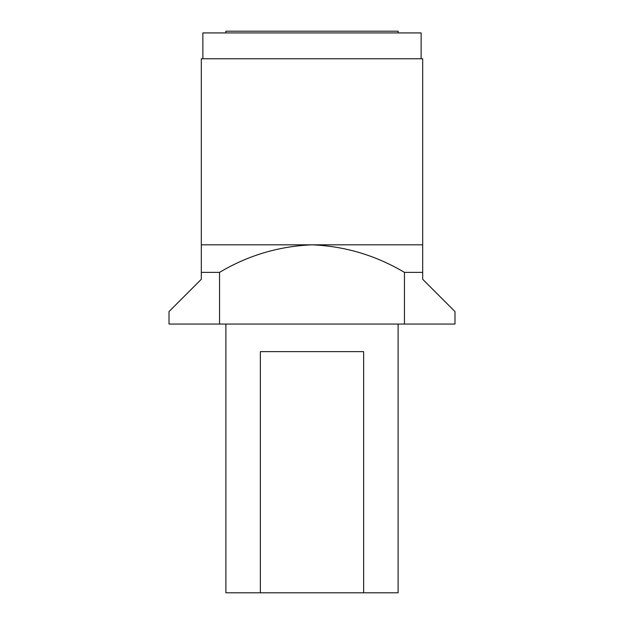 <?xml version="1.0" encoding="UTF-8"?>
<svg xmlns="http://www.w3.org/2000/svg" width="624" height="624" viewBox="0 0 624 624"><rect width="100%" height="100%" fill="white"/><g stroke="black" fill="none" stroke-linecap="round" stroke-linejoin="round"><path stroke-width="0.94" d="M398.12 324.059L398.12 592.8L363.636 592.8L363.636 351.624L260.364 351.624L260.364 592.8L225.88 592.8L225.88 324.059M260.364 592.8L363.636 592.8M404.453 272.376L404.453 324.059L454.982 324.059L454.982 311.571L422.682 279.271L422.682 58.765L201.318 58.765L201.318 244.819L312 244.819C344.9 246.168 375.71 255.356 404.453 272.376L422.682 272.376M404.453 324.059L219.547 324.059L219.547 272.376C247.954 255.419 278.772 246.23 312 244.819L422.682 244.819M201.318 244.819L201.318 279.271L169.018 311.571L169.018 324.059L219.547 324.059M201.318 272.376L219.547 272.376M421.13 58.765L421.13 32.924L202.87 32.924L202.87 58.765M225.865 32.924L225.865 31.2L398.135 31.2L398.135 32.924"/></g></svg>
